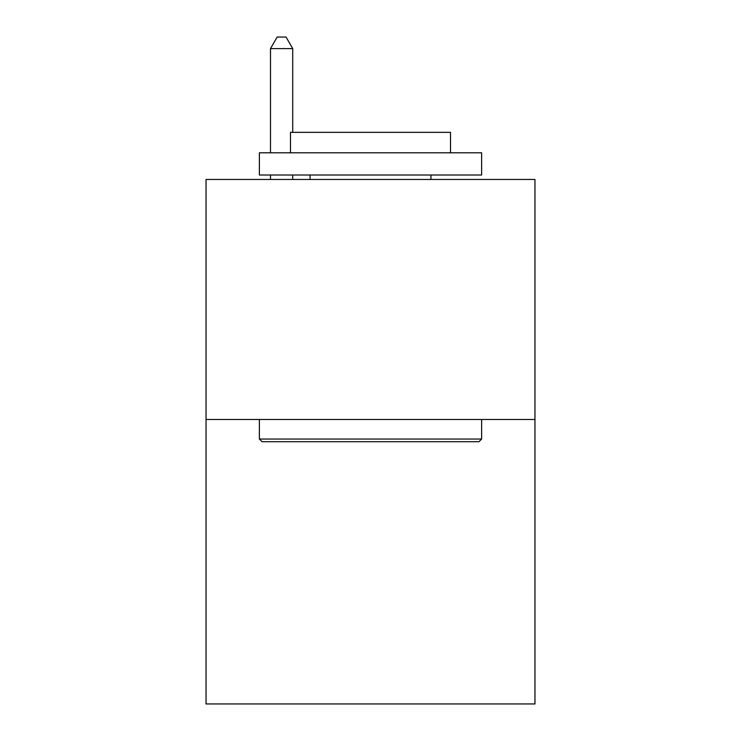 <?xml version="1.0" encoding="UTF-8"?>
<svg xmlns="http://www.w3.org/2000/svg" width="741" height="741" viewBox="0 0 741 741"><rect width="100%" height="100%" fill="white"/><g stroke="black" fill="none" stroke-linecap="round" stroke-linejoin="round"><path stroke-width="1.11" d="M534.956 419.48L534.956 179.461L206.044 179.461L206.044 703.95L534.956 703.95L534.956 419.48L206.044 419.48M478.955 441.71L262.045 441.71L259.378 439.043L481.622 439.043L478.955 441.71M259.378 152.794L481.622 152.794L481.622 175.015L259.378 175.015L259.378 152.794M450.509 152.794L450.509 132.343L290.491 132.343L290.491 152.794M259.378 419.48L259.378 439.043M481.622 419.48L481.622 439.043M310.053 175.015L310.053 179.461M430.947 175.015L430.947 179.461M292.714 132.343L292.714 48.61L270.493 48.61L270.493 152.794M270.493 175.015L270.493 179.461M292.714 175.015L292.714 179.461M270.493 48.61L277.162 37.05L286.045 37.05L292.714 48.61"/></g></svg>

